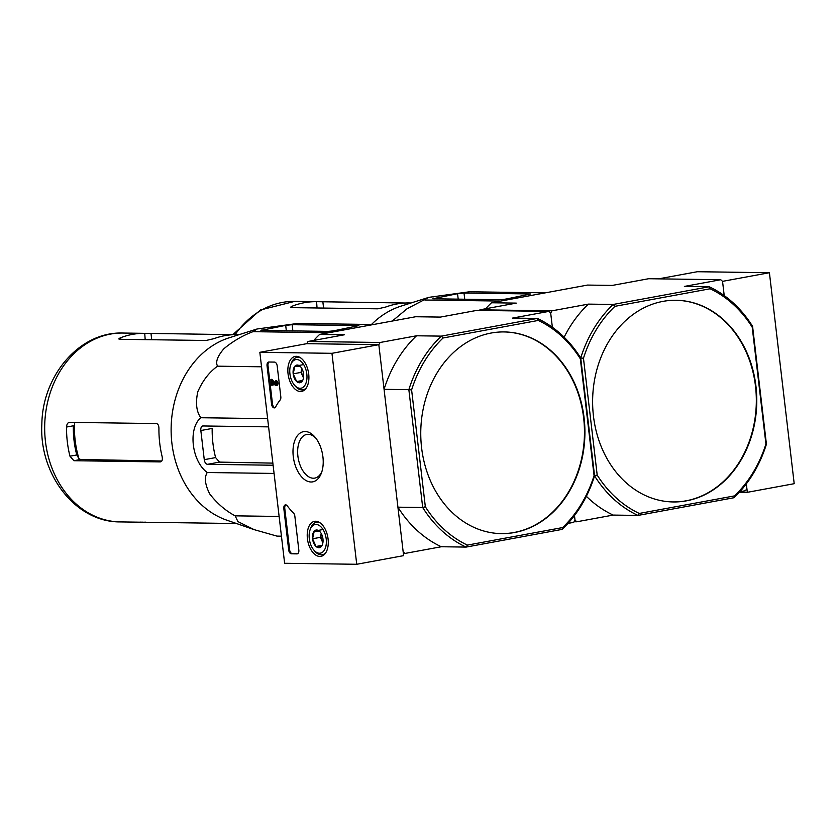 <?xml version="1.0" encoding="UTF-8"?>
<svg xmlns="http://www.w3.org/2000/svg" width="836" height="836" viewBox="0 0 836 836"><rect width="100%" height="100%" fill="white"/><g stroke="black" fill="none" stroke-linecap="round" stroke-linejoin="round"><path stroke-width="1.25" d="M739.4 492.205L747.332 492.32L794.2 483.689L769.413 272.724L697.308 271.721L658.538 278.858M485.632 308.756A122.181 99.442 90.8 0 1 491.484 302.768L587.499 285.076L612.286 285.421L648.652 278.722L720.757 279.726L722.544 281.356L724.216 295.599L722.544 281.356L769.413 272.724M747.332 492.32L746.339 483.856L746.882 488.485L745.545 490.69L739.818 491.746M259.839 352.311L331.955 353.315L356.732 564.279L284.627 563.276L259.839 352.311L306.718 343.68L378.823 344.683L331.955 353.315M720.757 279.726L684.391 286.424L709.179 286.769L710.13 288.775A120.238 97.864 -89.2 0 1 752.201 327.148L752.578 326.343A122.181 99.442 -89.2 0 0 709.179 286.769L613.175 304.461L588.387 304.116L552.021 310.814L550.684 313.019L548.897 311.389L512.531 318.088L537.318 318.432L538.269 320.439A120.238 97.864 -89.2 0 1 580.341 358.811L594.072 475.653L597.197 475.078A120.238 97.864 -89.2 0 0 639.268 513.44L637.962 515.425A122.181 99.442 -89.2 0 1 594.563 475.851L580.717 358.007A122.181 99.442 -89.2 0 1 613.175 304.461L614.941 306.321A120.238 97.864 -89.2 0 0 583.465 358.236L580.717 358.007A122.181 99.442 -89.2 0 0 537.318 318.432L441.314 336.124A122.181 99.442 -89.2 0 0 408.856 389.67L411.605 389.9A120.238 97.864 -89.2 0 1 443.08 337.984L441.314 336.124L416.527 335.779L380.161 342.478L378.823 344.683L403.61 555.647L356.732 564.279M268.858 362.019L274.49 362.092A3.877 2.226 79.6 0 1 277.197 365.959L280.812 396.786A3.877 2.226 79.6 0 1 280.154 399.995A67.883 38.937 79.6 0 0 275.65 406.913A3.877 2.226 79.6 0 1 274.501 407.874A3.877 2.226 79.6 0 1 271.543 404.028L267.05 365.823A3.877 2.226 79.6 0 1 268.607 362.04A3.877 2.226 79.6 0 1 268.858 362.019M288.681 549.931L283.832 508.654A3.877 2.226 79.6 0 1 285.379 504.871A3.877 2.226 79.6 0 1 287.281 505.874A67.883 38.937 79.6 0 0 293.426 512.938A3.877 2.226 79.6 0 1 294.847 516.188L298.828 550.078A3.877 2.226 79.6 0 1 297.271 553.86A3.877 2.226 79.6 0 1 297.02 553.881L291.388 553.798A3.877 2.226 79.6 0 1 288.681 549.931L289.622 549.764L284.773 508.476A3.877 2.226 79.6 0 1 285.87 504.871M311.076 481.996A25.519 14.64 79.6 0 1 293.123 448.368A25.519 14.64 79.6 0 1 314.89 436.988A25.519 14.64 79.6 0 1 321.484 472.821A25.519 14.64 79.6 0 1 311.076 481.996M300.448 391.509A17.796 10.21 79.6 0 1 288.159 374.664A17.796 10.21 79.6 0 1 295.275 356.397A17.796 10.21 79.6 0 1 308.411 372.062A17.796 10.21 79.6 0 1 301.723 391.384A17.796 10.21 79.6 0 1 300.448 391.509M319.822 556.442A17.796 10.21 79.6 0 1 307.533 539.596A17.796 10.21 79.6 0 1 314.649 521.33A17.796 10.21 79.6 0 1 327.785 537.005A17.796 10.21 79.6 0 1 321.097 556.327A17.796 10.21 79.6 0 1 319.822 556.442M321.944 471.452A22.196 12.728 79.6 0 1 314.806 478.098A22.196 12.728 79.6 0 1 313.364 478.223A22.196 12.728 79.6 0 1 298.055 457.334A22.196 12.728 79.6 0 1 306.76 434.438A22.196 12.728 79.6 0 1 315.799 438.116M297.689 553.704L292.328 553.631A3.877 2.226 79.6 0 1 289.622 549.764M274.95 407.696A3.877 2.226 79.6 0 1 272.484 403.861L267.99 365.645A3.877 2.226 79.6 0 1 269.119 362.019M272.933 382.846L273.194 385.009L271.575 385.177L270.906 379.471L275.431 384.246L276.173 384.111M276.246 383.954L271.846 379.293L270.906 379.471M276.047 385.532L276.988 385.354A2.33 1.338 79.6 0 0 277.897 382.951A2.33 1.338 79.6 0 0 276.288 380.767L275.357 380.934A2.33 1.338 79.6 0 1 276.956 383.128A2.33 1.338 79.6 0 1 276.047 385.532A2.33 1.338 79.6 0 1 275.18 385.218L271.846 381.686L272.254 385.177M275.431 384.246A1.16 0.669 79.6 0 0 275.493 382.083L275.357 380.934M301.88 381.624A8.956 5.141 79.6 0 1 296.675 381.55L293.175 373.838L294.878 366.21L300.082 366.283A8.956 5.141 79.6 0 1 300.751 366.973A8.956 5.141 79.6 0 1 303.583 373.985A8.956 5.141 79.6 0 1 303.071 379.554A8.956 5.141 79.6 0 1 301.88 381.624L296.675 381.55A8.956 5.141 79.6 0 1 293.175 373.838A8.956 5.141 79.6 0 1 294.878 366.21A8.956 5.141 79.6 0 1 300.082 366.283M306.822 374.026A14.546 8.339 79.6 0 1 303.604 386.89A14.546 8.339 79.6 0 1 294.512 385.187A14.546 8.339 79.6 0 1 290.75 364.757A14.546 8.339 79.6 0 1 299.612 360.4A14.546 8.339 79.6 0 1 306.822 374.026M306.457 387.737A16.49 9.457 79.6 0 1 302.925 389.837A16.49 9.457 79.6 0 1 295.557 386.399L294.512 385.187M290.75 364.757L291.294 363.252A16.49 9.457 79.6 0 1 296.947 357.411A16.49 9.457 79.6 0 1 300.991 358.121M303.541 377.705A7.754 4.452 79.6 0 1 302.736 376.252A7.754 4.452 79.6 0 1 301.681 372.407A7.754 4.452 79.6 0 1 301.838 368.582A7.754 4.452 79.6 0 1 301.848 368.53L300.981 372.407L303.499 377.935M302.684 364.768L294.878 366.21M300.981 372.407L293.175 373.838M302.569 380.464L296.675 381.55M321.254 546.556A8.956 5.141 79.6 0 1 316.05 546.483L312.549 538.781L314.252 531.142L319.456 531.215A8.956 5.141 79.6 0 1 320.136 531.905A8.956 5.141 79.6 0 1 322.957 538.917A8.956 5.141 79.6 0 1 322.445 544.487A8.956 5.141 79.6 0 1 321.254 546.556L316.05 546.483A8.956 5.141 79.6 0 1 312.549 538.781A8.956 5.141 79.6 0 1 314.252 531.142A8.956 5.141 79.6 0 1 319.456 531.215M326.207 538.969A14.546 8.339 79.6 0 1 322.978 551.823A14.546 8.339 79.6 0 1 313.887 550.119A14.546 8.339 79.6 0 1 310.125 529.69A14.546 8.339 79.6 0 1 318.986 525.332A14.546 8.339 79.6 0 1 326.207 538.969M325.831 552.669A16.49 9.457 79.6 0 1 322.299 554.77A16.49 9.457 79.6 0 1 314.932 551.332L313.887 550.119M310.125 529.69L310.668 528.185A16.49 9.457 79.6 0 1 316.332 522.354A16.49 9.457 79.6 0 1 320.376 523.054M322.915 542.637A7.754 4.452 79.6 0 1 322.111 541.195A7.754 4.452 79.6 0 1 321.055 537.349A7.754 4.452 79.6 0 1 321.212 533.525A7.754 4.452 79.6 0 1 321.223 533.472L320.355 537.339L322.874 542.867M322.059 529.7L314.252 531.142M320.355 537.339L312.549 538.781M321.944 545.396L316.05 546.483M545.375 292.84L469.466 291.785L428.868 297.344L407.027 308.777L392.293 321.045M371.508 324.472A94.447 76.87 -89.2 0 1 401.123 306.101L428.638 297.417M405.397 303.019L316.311 301.671A94.447 76.87 90.8 0 0 292.558 306.049C290.5 306.948 290.186 307.47 291.607 307.627L290.719 307.303M235.135 334.63A94.447 76.87 -89.2 0 1 294.721 301.378L316.593 301.681L317.043 307.982M410.988 302.987L408.7 302.956A94.447 76.87 -89.2 0 0 385.866 306.99L377.924 308.818L291.607 307.627M424.845 300.009L500.754 301.065M432.766 298.786L498.789 299.706A5.821 0.543 -6.7 0 0 506.856 298.891L530.714 293.959L464.011 293.039L457.553 293.687L432.766 298.786M673.074 501.945A100.853 82.074 90.8 0 0 756.319 402.241A100.853 82.074 90.8 0 0 675.875 300.27M593.455 416.077A100.853 82.074 90.8 0 0 673.293 501.955A100.853 82.074 90.8 0 0 756.768 402.252A100.853 82.074 90.8 0 0 676.094 300.27A100.853 82.074 90.8 0 0 662.979 301.378A100.853 82.074 90.8 0 0 593.455 416.077M583.465 358.236L597.197 475.078M639.268 513.44L734.457 495.905L733.966 497.733A122.181 99.442 -89.2 0 0 766.424 444.188L765.933 443.989A120.238 97.864 -89.2 0 1 734.457 495.905M752.201 327.148L765.933 443.989M614.941 306.321L710.13 288.775M752.578 326.343L766.424 444.188M491.484 302.768L516.272 303.113L479.916 309.811L479.54 310.428M588.387 304.116A122.181 99.442 90.8 0 0 564.143 337.211M550.684 313.019L552.356 327.252L550.684 313.019M552.021 310.814L479.916 309.811M567.957 523.409L573.684 522.354L575.022 520.149L574.478 515.519L575.022 520.149L576.809 521.779L574.05 521.737M576.809 521.779L613.175 515.08A122.181 99.442 90.8 0 1 586.35 496.291M733.966 497.733L637.962 515.425L613.175 515.08M373.514 324.504L297.606 323.448L257.007 329.008L252.984 331.673C242.524 335.591 232.816 341.297 223.86 348.769C217.433 356.293 215.333 362.092 217.548 366.178C209.272 372.083 202.678 380.62 197.777 391.802C195.415 403.025 196.418 411.667 200.807 417.728C187.901 428.492 191.684 461.305 207.244 472.518C204.151 477.46 204.998 484.629 209.784 494.024C217.12 503.46 225.574 510.733 235.135 515.843L237.936 521.612L254.134 529.637L276.998 536.116L281.439 536.179M253.653 529.47L226.723 520.149A94.447 76.87 -89.2 0 1 171.129 428.168A94.447 76.87 -89.2 0 1 229.263 337.765L256.777 329.081M233.537 334.682L144.45 333.334A94.447 76.87 90.8 0 0 120.697 337.713C118.639 338.611 118.325 339.134 119.747 339.291L118.858 338.967M236.504 523.535L120.238 521.915A94.447 76.87 -89.2 0 1 44.684 426.412A94.447 76.87 -89.2 0 1 122.861 333.041L144.732 333.345L145.182 339.646M141.232 522.103L140.375 522.134M239.127 334.651L236.839 334.619A94.447 76.87 -89.2 0 0 214.006 338.653L206.064 340.482L119.747 339.291M66.546 427.05A94.447 76.87 90.8 0 0 69.963 456.205L73.902 460.72L160.209 461.911C162.132 461.608 162.759 459.758 162.079 456.362A94.447 76.87 -89.2 0 1 158.934 428.335C158.84 425.482 157.994 423.894 156.374 423.57L69.398 422.358C67.706 422.64 66.755 424.197 66.546 427.05L73.359 425.796A86.098 70.078 90.8 0 0 76.787 454.951L79.002 458.776A86.265 70.203 -89.2 0 1 74.623 422.431M142.36 522.124L142.371 522.228A94.447 76.87 90.8 0 0 145.673 522.166M161.797 461.012L80.622 459.476L79.002 458.776M235.135 515.843L279.13 516.449M207.244 472.518L274.072 473.437M268.607 426.872L203.002 425.963A4.65 2.665 -100.4 0 0 202.699 425.984A4.65 2.665 -100.4 0 0 200.839 430.53L204.266 459.675A4.65 2.665 -100.4 0 0 207.506 464.314L273.111 465.234M200.807 417.728L267.635 418.658M217.548 366.178L261.543 366.795M252.984 331.673L328.893 332.728M260.905 330.45L326.928 331.37A5.821 0.543 -6.7 0 0 334.996 330.554L358.853 325.622L292.151 324.692L285.693 325.35L260.905 330.45M501.213 533.608A100.853 82.074 90.8 0 0 584.458 433.905A100.853 82.074 90.8 0 0 504.014 331.934M421.595 447.741A100.853 82.074 90.8 0 0 501.433 533.619A100.853 82.074 90.8 0 0 584.907 433.915A100.853 82.074 90.8 0 0 504.233 331.934A100.853 82.074 90.8 0 0 491.119 333.041A100.853 82.074 90.8 0 0 421.595 447.741M416.527 335.779A122.181 99.442 90.8 0 0 384.069 389.325L408.856 389.67L422.702 507.515A122.181 99.442 -89.2 0 0 466.101 547.089L467.408 545.103L562.597 527.568L562.105 529.397A122.181 99.442 -89.2 0 0 594.563 475.851L580.341 358.811M467.408 545.103A120.238 97.864 -89.2 0 1 425.336 506.741L422.702 507.515L397.915 507.17L403.161 551.812L404.948 553.442L403.349 553.422M411.605 389.9L425.336 506.741M594.072 475.653A120.238 97.864 -89.2 0 1 562.597 527.568M443.08 337.984L538.269 320.439M313.772 340.419A122.181 99.442 90.8 0 1 319.624 334.431L344.411 334.776L308.056 341.475L306.718 343.68L378.823 344.683L384.069 389.325M319.624 334.431L415.638 316.74L440.426 317.084L476.792 310.386L548.897 311.389M380.161 342.478L308.056 341.475M404.948 553.442L441.314 546.744A122.181 99.442 90.8 0 1 397.915 507.17M562.105 529.397L466.101 547.089L441.314 546.744M200.839 430.53L212.177 428.44A90.507 73.662 90.8 0 0 215.604 457.585L219.502 462.109L272.86 463.123M284.773 508.476L283.832 508.654M292.328 553.631L291.388 553.798M272.484 403.861L271.543 404.028M267.99 365.645L267.05 365.823M322.863 301.869L323.584 308.066M292.558 306.049L292.746 307.638M457.553 293.687L458.191 299.142M433.811 298.065L433.894 298.807M464.011 293.039L464.732 299.236M151.002 333.533L151.724 339.729M120.697 337.713L120.886 339.301M69.963 456.205L76.787 454.951M73.902 460.72L80.622 459.476M207.506 464.314L219.502 462.109M204.266 459.675L215.604 457.585M285.693 325.35L286.33 330.805M261.95 329.729L262.034 330.471M292.151 324.692L292.872 330.899M302.925 389.837L305.14 389.43M296.947 357.411L299.163 357.003M322.299 554.77L324.514 554.362M316.332 522.354L318.547 521.936M232.795 334.672L260.372 309.989L294.721 301.378M120.238 521.915C75.533 522.343 38.968 474.315 41.852 424.113C42.427 375.448 79.639 331.484 122.861 333.041"/></g></svg>
